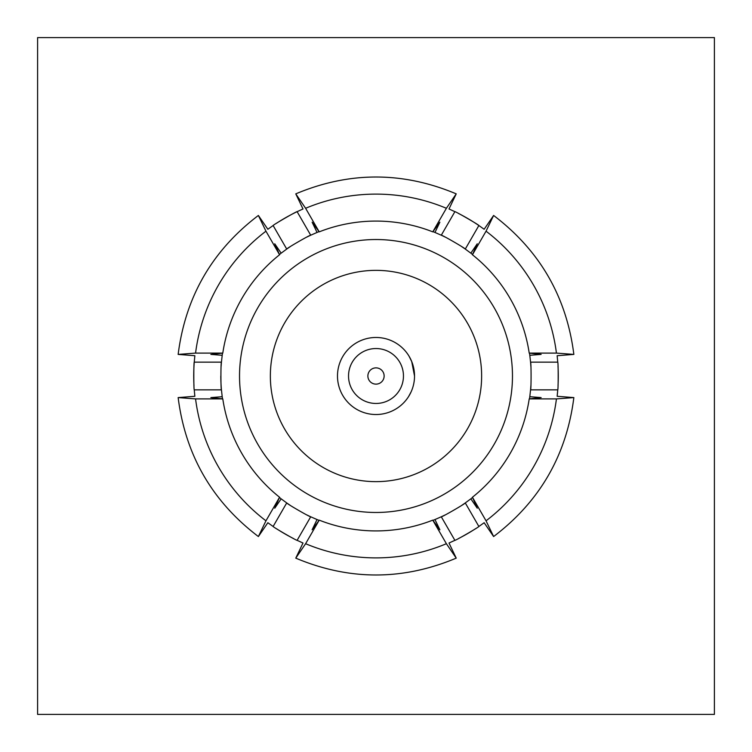 <?xml version="1.0" encoding="UTF-8"?>
<svg xmlns="http://www.w3.org/2000/svg" width="752" height="752" viewBox="0 0 752 752"><rect width="100%" height="100%" fill="white"/><g stroke="black" fill="none" stroke-linecap="round" stroke-linejoin="round"><path stroke-width="1.13" d="M221.126 366.205A155.185 155.185 0 0 1 221.436 362.144L194.251 362.144C193.668 361.966 193.668 390.044 194.251 389.856L194.853 396.295L178.149 397.592L195.567 398.898L222.789 398.898L210.87 397.592L222.207 396.708L221.436 389.856C220.75 390.034 220.75 361.956 221.436 362.144L222.207 355.292L210.87 354.408L222.789 353.102L195.567 353.102L178.149 354.408L194.853 355.705L194.251 362.144A182.275 182.275 0 0 0 193.988 385.785M276.68 528.844A182.275 182.275 0 0 0 293.468 538.526M458.701 538.441A182.275 182.275 0 0 0 475.49 528.741M557.373 394.198A182.275 182.275 0 0 0 557.749 389.856C558.332 390.034 558.332 361.956 557.749 362.144L557.147 355.705L573.851 354.408L556.433 353.102L529.211 353.102L541.13 354.408L529.793 355.292L530.564 362.144C531.25 361.966 531.25 390.044 530.564 389.856L529.793 396.708L541.13 397.592L529.211 398.898L556.433 398.898L573.851 397.592L557.147 396.295L557.749 389.856L530.564 389.856A155.185 155.185 0 0 0 530.874 385.795M478.874 526.475L484.147 522.734L493.622 536.543L486.046 520.816L472.435 497.241L477.266 508.211L470.837 498.839L465.281 502.928C465.779 503.436 441.462 517.47 441.283 516.784L434.966 519.547L439.873 529.803L432.776 520.14L446.387 543.715L456.229 558.134L449 543.019L454.885 540.331C455.016 540.923 479.325 526.889 478.874 526.475L465.281 502.928A155.185 155.185 0 0 1 461.756 505.344M290.084 505.231A155.185 155.185 0 0 1 286.719 502.928L281.163 498.839L274.743 508.211L279.565 497.241L265.954 520.816L258.378 536.552L267.853 522.734L273.126 526.475C272.675 526.889 296.993 540.923 297.115 540.331L303 543.019L295.771 558.134L305.613 543.715L319.224 520.14L312.127 529.803L317.034 519.547L310.717 516.784A155.185 155.185 0 0 1 306.863 514.932M273.126 225.525L267.853 229.266L258.378 215.457L265.954 231.184L279.565 254.759L274.734 243.789L281.163 253.161L286.719 249.072C286.221 248.564 310.538 234.53 310.717 235.216L317.034 232.453L312.127 222.197L319.224 231.86L305.613 208.285L295.771 193.866L303 208.981L297.115 211.669C296.984 211.077 272.675 225.111 273.126 225.525L286.719 249.072A155.185 155.185 0 0 1 290.244 246.656M454.885 211.669L449 208.981L456.229 193.866L446.387 208.285L432.776 231.86L439.873 222.197L434.966 232.453L441.283 235.216C441.471 234.53 465.779 248.574 465.281 249.072L470.837 253.161L477.257 243.789L472.435 254.759L486.046 231.184L493.622 215.448L484.147 229.266L478.874 225.525C479.325 225.111 455.007 211.077 454.885 211.669L441.283 235.216A155.185 155.185 0 0 1 445.137 237.068M558.031 385.597A182.275 182.275 0 0 0 558.012 366.215M461.916 246.769A155.185 155.185 0 0 1 465.281 249.072L478.874 225.525A182.275 182.275 0 0 0 458.532 213.474M307.042 236.974A155.185 155.185 0 0 1 310.717 235.216L297.115 211.669A182.275 182.275 0 0 0 276.51 223.259M714.4 714.4L714.4 37.6L37.6 37.6L37.6 714.4L714.4 714.4M194.251 389.856L221.436 389.856A155.185 155.185 0 0 1 220.815 376M434.966 519.547A155.185 155.185 0 0 1 433.321 520.215M318.679 520.215A155.185 155.185 0 0 1 317.034 519.547M297.115 540.331L310.717 516.784C310.529 517.47 286.221 503.426 286.719 502.928L273.126 526.475M281.163 498.839A155.185 155.185 0 0 1 279.763 497.739M222.451 398.466A155.185 155.185 0 0 1 222.207 396.708M222.207 355.292A155.185 155.185 0 0 1 222.451 353.534M279.763 254.261A155.185 155.185 0 0 1 281.163 253.161M317.034 232.453A155.185 155.185 0 0 1 318.679 231.785A155.185 155.185 0 0 0 317.034 232.453M433.321 231.785A155.185 155.185 0 0 1 434.966 232.453M470.837 253.161A155.185 155.185 0 0 1 472.237 254.261M529.549 353.534A155.185 155.185 0 0 1 529.793 355.292M529.793 396.708A155.185 155.185 0 0 1 529.549 398.466M472.237 497.739A155.185 155.185 0 0 1 470.837 498.839M557.749 362.144L530.564 362.144A155.185 155.185 0 0 1 530.884 366.403M444.958 515.026A155.185 155.185 0 0 1 441.283 516.784L454.885 540.331M432.776 520.14A154.912 154.912 0 0 1 319.224 520.14M472.435 254.759A154.912 154.912 0 0 1 529.211 353.102M529.211 398.898A154.912 154.912 0 0 1 472.435 497.241M279.565 497.241A154.912 154.912 0 0 1 222.789 398.898M319.224 231.86A154.912 154.912 0 0 1 432.776 231.86M222.789 353.102A154.912 154.912 0 0 1 279.565 254.759M446.387 543.715A181.881 181.881 0 0 1 305.613 543.715M486.046 231.184A181.881 181.881 0 0 1 556.433 353.102M556.433 398.898A181.881 181.881 0 0 1 486.046 520.816M265.954 520.816A181.881 181.881 0 0 1 195.567 398.898M305.613 208.285A181.881 181.881 0 0 1 446.387 208.285M195.567 353.102A181.881 181.881 0 0 1 265.954 231.184M337.488 376A38.512 38.512 0 0 1 395.261 342.639A38.512 38.512 0 0 1 395.261 409.361A38.512 38.512 0 0 1 337.488 376M408.731 396.304L411.015 392.036M414.512 375.944L411.739 361.637L409.144 356.373M348.533 376A27.467 27.467 0 0 1 389.733 352.218A27.467 27.467 0 0 1 389.733 399.782A27.467 27.467 0 0 1 348.533 376M367.878 376A8.122 8.122 0 0 1 380.061 368.959A8.122 8.122 0 0 1 380.061 383.041A8.122 8.122 0 0 1 367.878 376M270.353 376A105.647 105.647 0 0 1 428.819 284.51A105.647 105.647 0 0 1 428.819 467.49A105.647 105.647 0 0 1 270.353 376M239.531 376A136.469 136.469 0 0 1 444.235 257.814A136.469 136.469 0 0 1 444.235 494.186A136.469 136.469 0 0 1 239.531 376M456.229 558.134C402.743 580.6 349.257 580.6 295.771 558.134M493.622 215.457C539.823 250.538 566.566 296.861 573.851 354.408M573.851 397.592C566.566 455.139 539.823 501.462 493.622 536.543M258.378 536.543C212.177 501.462 185.434 455.139 178.149 397.592M295.771 193.866C349.257 171.4 402.743 171.4 456.229 193.866M258.378 215.457C212.177 250.538 185.434 296.861 178.149 354.408"/></g></svg>

